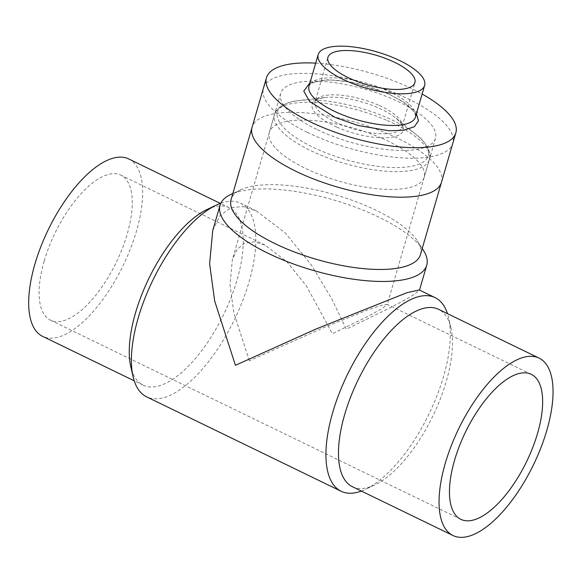 <?xml version="1.0" encoding="UTF-8"?>
<svg xmlns="http://www.w3.org/2000/svg" width="582" height="582" viewBox="0 0 582 582"><rect width="100%" height="100%" fill="white"/><g stroke="black" fill="none" stroke-linecap="round" stroke-linejoin="round"><path stroke-width="0.44" stroke-dasharray="2.91 2.18" d="M44.152 261.18A80.607 33.938 115.9 0 0 50.474 320.173A80.607 33.938 115.9 0 0 116.204 262.475A80.607 33.938 115.9 0 0 120.867 175.138A80.607 33.938 115.9 0 0 44.152 261.18M249.343 360.767L233.768 312.541L229.999 284.649L232.356 259.681L237.172 249.365L244.542 243.189L254.079 241.785L265.101 245.138L286.781 261.704L306.278 285.726L332.38 333.719L366.856 316.884L380.948 309.238L387.176 304.662L387.015 304.306L381.21 305.332L367.417 310.039L324.785 327.149L249.343 360.767M128.724 158.944A98.605 41.511 -64.1 0 1 123.02 265.778A98.605 41.511 -64.1 0 1 42.617 336.367M316.579 129.32A80.607 27.478 -163.8 0 1 280.691 93.302A80.607 27.478 -163.8 0 1 365.772 89.402A80.607 27.478 -163.8 0 1 435.511 138.283A80.607 27.478 -163.8 0 1 316.579 129.32M352.408 486.719A98.605 41.511 115.9 0 0 374.663 485.002A98.605 41.511 115.9 0 0 432.812 416.137A98.605 41.511 115.9 0 0 450.934 327.848A98.605 41.511 115.9 0 0 438.522 309.304M207.061 209.484A98.605 41.511 -64.1 0 1 212.117 207.454A98.605 41.511 -64.1 0 1 229.308 207.759A98.605 41.511 -64.1 0 1 223.597 314.6A98.605 41.511 -64.1 0 1 143.201 385.182A98.605 41.511 -64.1 0 1 130.783 366.638M307.311 132.34A98.605 33.618 16.2 0 0 452.796 143.303A98.605 33.618 16.2 0 0 367.482 83.51A98.605 33.618 16.2 0 0 263.413 88.282A98.605 33.618 16.2 0 0 307.311 132.34M361.386 491.077A107.605 45.301 115.9 0 0 365.423 489.375A107.605 45.301 115.9 0 0 428.876 414.224A107.605 45.301 115.9 0 0 448.657 317.881A107.605 45.301 115.9 0 0 447.493 313.654M220.825 203.234A107.605 45.301 -64.1 0 1 221.822 202.892A107.605 45.301 -64.1 0 1 240.584 203.234A107.605 45.301 -64.1 0 1 234.35 319.816A107.605 45.301 -64.1 0 1 146.613 396.844M420.466 254.574A98.605 33.618 16.2 0 0 417.418 240.999A98.605 33.618 16.2 0 0 335.152 194.788A98.605 33.618 16.2 0 0 240.933 189.725A98.605 33.618 16.2 0 0 231.083 199.553M212.765 230.363L219.996 215.544L231.272 207.483L243.109 206.632L256.473 210.946L285.42 233.055L311.435 265.13L331.747 298.748L346.283 329.186L392.304 306.721L411.11 296.507L419.426 290.403L419.215 289.931M423.427 250.391A107.605 36.681 16.2 0 0 338.455 201.401A107.605 36.681 16.2 0 0 235.608 192.569A107.605 36.681 16.2 0 0 230.828 194.439M315.691 63.14A98.62 33.618 -163.8 0 1 404.381 85.263A98.62 33.618 -163.8 0 1 422.125 94.058M441.483 182.282A98.62 33.618 16.2 0 0 390.013 134.726A98.62 33.618 16.2 0 0 252.079 127.254M382.119 138.385A80.614 27.485 -163.8 0 1 424.198 177.263A80.614 27.485 -163.8 0 1 339.11 181.162A80.614 27.485 -163.8 0 1 269.364 132.274A80.614 27.485 -163.8 0 1 382.119 138.385M416.421 113.686L403.399 101.821L387.226 93.215L351.31 82.106L328.277 79.719L309.995 82.768M386.506 90.37A55.414 18.893 16.2 0 0 309.006 86.172C309.093 85.241 310.257 84.157 312.498 82.913L321.344 80.585C336.651 78.366 364.979 83.553 386.652 93.266C401.18 99.929 410.368 106.331 414.224 112.472C415.592 115.52 415.992 117.062 415.432 117.091A55.414 18.893 16.2 0 0 386.506 90.37M387.292 120.576A80.614 27.485 -163.8 0 1 429.371 159.453A80.614 27.485 -163.8 0 1 344.282 163.353A80.614 27.485 -163.8 0 1 274.537 114.472A80.614 27.485 -163.8 0 1 387.292 120.576M387.328 117.811A78.585 26.787 -163.8 0 1 416.29 134.682A78.585 26.787 -163.8 0 1 409.335 166.67A78.585 26.787 -163.8 0 1 318.427 149.749A78.585 26.787 -163.8 0 1 298.85 100.562A78.585 26.787 -163.8 0 1 387.328 117.811M378.395 105.102A45.301 15.445 16.2 0 0 315.029 101.675A45.301 15.445 16.2 0 0 354.227 129.146A45.301 15.445 16.2 0 0 402.038 126.949A45.301 15.445 16.2 0 0 378.395 105.102M336.854 127.116A47.338 16.136 -163.8 0 1 325.062 97.485A47.338 16.136 -163.8 0 1 378.358 107.874A47.338 16.136 -163.8 0 1 395.811 118.037A47.338 16.136 -163.8 0 1 391.621 137.308A47.338 16.136 -163.8 0 1 336.854 127.116M531.242 374.306L387.015 304.306M265.101 245.138L120.867 175.138M460.849 519.348L50.474 320.173M280.691 93.302L232.356 259.681M435.511 138.283L387.176 304.662M229.308 207.759L220.338 203.409M143.201 385.182L134.231 380.824M450.934 327.848L448.657 317.881M374.663 485.002L365.423 489.375M263.413 88.282L251.941 127.771M452.796 143.303L441.323 182.792M256.473 210.946L240.584 203.234M240.933 189.725L232.844 193.5M417.418 240.999L422.226 248.514M424.198 177.263L429.371 159.453C432.484 154.55 425.566 140.968 416.29 134.682L395.811 118.037C404.279 125.77 401.602 126.243 402.038 126.949L414.915 82.615M269.364 132.274L274.537 114.472C275.075 109.292 284.118 101.821 298.85 100.562L325.062 97.485C313.698 99.515 315.953 101.312 315.313 101.093L327.913 57.342"/><path stroke-width="0.87" d="M454.527 460.355A80.607 33.938 -64.1 0 1 531.242 374.306A80.607 33.938 -64.1 0 1 526.579 461.642A80.607 33.938 -64.1 0 1 460.849 519.348A80.607 33.938 -64.1 0 1 454.527 460.355M445.259 463.374A98.605 41.511 115.9 0 0 452.992 535.535A98.605 41.511 115.9 0 0 533.396 464.953A98.605 41.511 115.9 0 0 539.107 358.119A98.605 41.511 115.9 0 0 445.259 463.374M134.231 380.824L42.617 336.367A98.605 41.511 -64.1 0 1 34.884 264.199A98.605 41.511 -64.1 0 1 128.724 158.944L220.338 203.409M539.107 358.119L438.522 309.304A98.605 41.511 115.9 0 0 344.675 414.551A98.605 41.511 115.9 0 0 352.408 486.719L452.992 535.535M447.493 313.654A107.605 45.301 115.9 0 0 435.11 297.642A107.605 45.301 115.9 0 0 416.348 297.307A107.605 45.301 115.9 0 0 332.7 412.5A107.605 45.301 115.9 0 0 341.139 491.252L146.613 396.844A107.605 45.301 -64.1 0 1 133.067 376.605L130.783 366.638A98.605 41.511 -64.1 0 1 135.468 313.014A98.605 41.511 -64.1 0 1 207.061 209.484L216.3 205.111A107.605 45.301 -64.1 0 1 220.825 203.234M341.139 491.252A107.605 45.301 115.9 0 0 361.386 491.077M133.067 376.605A107.605 45.301 -64.1 0 1 152.84 280.255A107.605 45.301 -64.1 0 1 216.3 205.111M251.941 127.771L231.083 199.553A98.605 33.618 16.2 0 0 274.988 243.611A98.605 33.618 16.2 0 0 420.466 254.574L441.323 182.792M435.11 297.642L419.215 289.931L406.891 292.717L316.142 328.968L235.434 365.292L214.649 300.923L209.622 263.69L212.765 230.363L220.083 205.17A107.605 36.681 16.2 0 0 267.989 253.243A107.605 36.681 16.2 0 0 426.744 265.21A107.605 36.681 16.2 0 0 423.427 250.391L422.226 248.514M232.844 193.5L230.828 194.439A107.605 36.681 16.2 0 0 220.083 205.17M422.125 94.058A98.62 33.618 -163.8 0 1 455.852 132.82A98.62 33.618 -163.8 0 1 351.768 137.592A98.62 33.618 -163.8 0 1 266.447 77.792A98.62 33.618 -163.8 0 1 315.691 63.14M266.447 77.792L252.079 127.254A98.62 33.618 16.2 0 0 337.4 187.055A98.62 33.618 16.2 0 0 441.483 182.282L455.852 132.82M395.702 58.717A55.414 18.893 -163.8 0 1 424.627 85.438A55.414 18.893 -163.8 0 1 366.143 88.122A55.414 18.893 -163.8 0 1 318.201 54.519A55.414 18.893 -163.8 0 1 395.702 58.717M391.271 60.768A45.301 15.445 16.2 0 0 327.913 57.342A45.301 15.445 16.2 0 0 367.104 84.812A45.301 15.445 16.2 0 0 414.915 82.615A45.301 15.445 16.2 0 0 391.271 60.768M309.995 82.768L303.76 91.112L309.617 101.457L335.072 117.397L357.894 125.457L389.06 130.768L403.857 130.208L414.333 126.738L418.494 120.823L416.421 113.686M318.201 54.519L309.006 86.172A55.414 18.893 16.2 0 0 356.948 119.776A55.414 18.893 16.2 0 0 415.432 117.091L424.627 85.438M426.744 265.21L419.52 290.076"/></g></svg>
